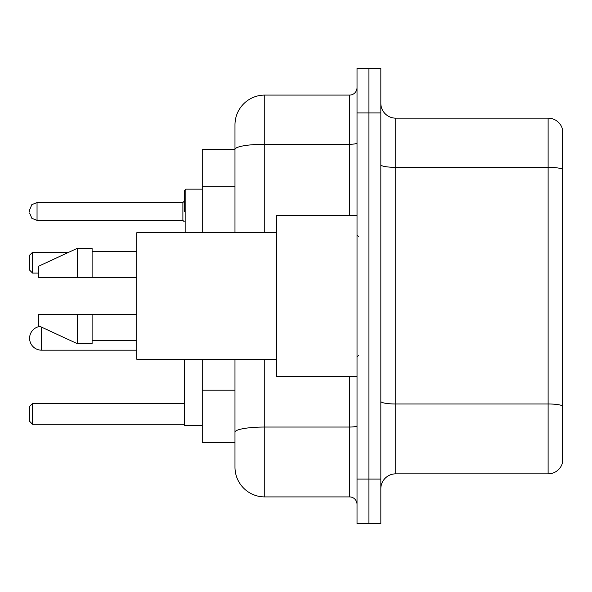 <?xml version="1.0" encoding="UTF-8"?>
<svg xmlns="http://www.w3.org/2000/svg" width="592" height="592" viewBox="0 0 592 592"><rect width="100%" height="100%" fill="white"/><g stroke="black" fill="none" stroke-linecap="round" stroke-linejoin="round"><path stroke-width="0.89" d="M234.98 149.406L202.242 149.406L202.242 232.752M264.75 359.248L264.75 496.917A29.763 29.763 0 0 1 234.98 467.147L234.98 442.594L202.242 442.594L202.242 359.248M234.98 467.147L234.98 359.248M357.02 479.054L357.02 523.705L368.927 523.705L368.927 479.054L368.927 523.705L380.834 523.705L380.834 479.054L368.927 479.054L368.927 112.946L368.927 479.054L357.02 479.054L357.02 112.946L368.927 112.946L368.927 68.295L368.927 112.946L380.834 112.946L380.834 479.054M380.834 112.946L380.834 68.295L357.02 68.295L357.02 112.946M264.75 496.917L349.576 496.917L349.576 376.364M234.98 178.118L234.98 124.853A29.763 29.763 0 0 1 264.75 95.083L349.576 95.083A7.444 7.444 0 0 0 357.02 87.646M234.98 437.384L234.98 398.379M234.98 232.752L234.98 149.443A29.763 5.165 180 0 1 264.75 144.278L349.576 144.278L349.576 95.083M234.98 124.853L234.98 141.222M357.02 504.354A7.444 7.444 0 0 0 349.576 496.917M562.4 406.045L562.4 463.129A14.881 14.881 0 0 1 548.111 473.852L395.715 473.852A14.881 14.881 0 0 0 380.834 488.733M562.4 128.871A14.881 14.881 0 0 0 548.111 118.148A14.881 14.881 0 0 1 562.4 128.871L562.4 463.129M562.4 169.208A14.881 2.583 180 0 0 548.111 167.344L548.111 118.148L395.715 118.148A14.881 14.881 0 0 1 380.834 103.267A14.881 14.881 0 0 0 395.715 118.148L395.715 473.852M40.019 326.451A11.907 11.907 0 0 0 29.6 338.269A11.907 11.907 0 0 1 40.019 326.451A11.907 11.907 0 0 0 29.6 338.269A11.907 11.907 0 0 1 40.019 326.451A11.907 11.907 0 0 0 29.6 338.269A11.907 11.907 0 0 1 40.019 326.451A11.907 11.907 0 0 0 29.6 338.269A11.907 11.907 0 0 0 41.507 350.175L41.507 327.139M184.378 359.248L184.378 425.33L202.242 425.33M32.575 424.286L29.6 421.312L29.6 406.43L32.575 403.455L32.575 424.286L184.378 424.286M32.575 403.455L184.378 403.455M32.575 273.082L29.6 270.107L29.6 255.219L32.575 252.244L32.575 273.082L38.532 273.082M32.575 252.244L68.842 252.244M357.02 215.636L276.649 215.636L276.649 376.364L357.02 376.364M276.649 232.752L136.752 232.752L136.752 359.248L276.649 359.248M77.226 277.396L38.532 277.396L38.532 266.237L77.226 248.374L77.226 277.396L136.752 277.396M77.226 248.374L92.108 248.374L92.108 277.396M136.752 314.604L92.108 314.604L92.108 343.626L77.226 343.626L77.226 314.604L38.532 314.604L38.532 325.763L77.226 343.626M38.532 314.604L48.381 314.604M92.108 314.604L77.226 314.604M184.378 211.47L184.378 190.631L184.378 211.47M29.6 211.47L29.6 209.975L29.6 211.47M234.98 186.302L202.242 186.302M234.98 390.195L202.242 390.195M357.02 425.759A7.444 1.295 0 0 1 349.576 427.047L264.75 427.047A29.763 5.165 180 0 0 234.98 432.219M264.75 95.083L264.75 232.752M349.576 215.636L349.576 144.278A7.444 1.295 0 0 0 357.02 142.983M562.4 405.838A14.881 2.583 180 0 0 548.111 403.981L548.111 167.344L395.715 167.344A14.881 2.583 0 0 1 380.834 164.761M548.111 473.852L548.111 403.981L395.715 403.981A14.881 2.583 0 0 1 380.834 401.398M202.242 189.144L185.866 189.144L185.866 232.752M182.891 202.538L37.044 202.538L37.044 220.394L182.891 220.394L182.891 202.538L184.378 201.051M136.752 350.175L41.507 350.175M358.508 236.467L357.02 234.98M92.108 251.348L136.752 251.348M92.108 340.652L136.752 340.652M358.508 355.533L357.02 357.02M184.445 232.752L184.378 232.301M37.044 220.394L31.82 218.256L29.6 212.957M37.044 202.538L31.82 204.677L29.6 209.975M182.891 220.394L184.378 221.882M185.866 189.144L184.378 190.631"/></g></svg>
